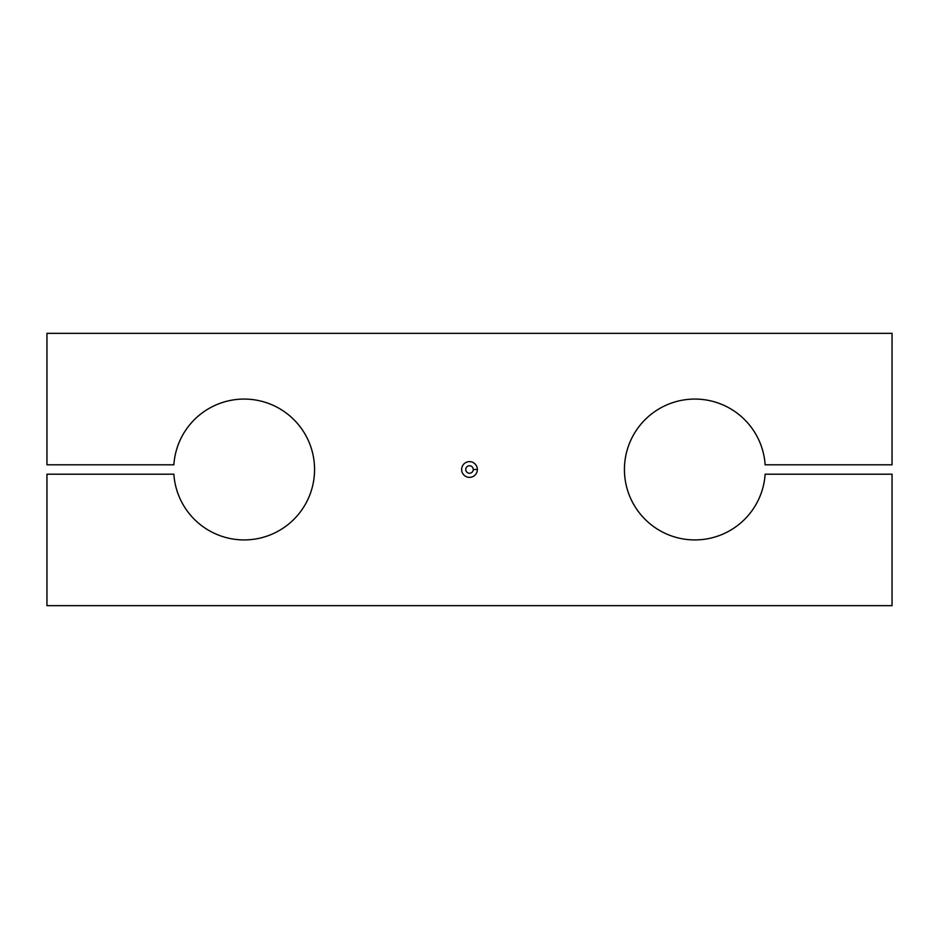 <?xml version="1.0" encoding="UTF-8"?>
<svg xmlns="http://www.w3.org/2000/svg" width="939" height="939" viewBox="0 0 939 939"><rect width="100%" height="100%" fill="white"/><g stroke="black" fill="none" stroke-linecap="round" stroke-linejoin="round"><path stroke-width="1.41" d="M765.132 464.805A70.425 70.425 0 0 0 692.513 399.11A70.425 70.425 0 0 0 624.435 469.5A70.425 70.425 0 0 1 692.513 399.11A70.425 70.425 0 0 1 765.132 464.805L892.05 464.805L892.05 333.345L46.95 333.345L46.95 464.805L173.868 464.805A70.425 70.425 0 0 1 280.702 409.31A70.425 70.425 0 0 1 280.702 529.69A70.425 70.425 0 0 1 173.868 474.195L46.95 474.195L46.95 605.655L892.05 605.655L892.05 474.195L765.132 474.195A70.425 70.425 0 0 1 692.513 539.89A70.425 70.425 0 0 1 624.435 469.5A70.425 70.425 0 0 0 692.513 539.89A70.425 70.425 0 0 0 765.132 474.195L892.05 474.195L892.05 605.655L46.95 605.655L46.95 474.195L173.868 474.195A70.425 70.425 0 0 0 280.702 529.69A70.425 70.425 0 0 0 280.702 409.31A70.425 70.425 0 0 0 173.868 464.805L46.95 464.805L46.95 333.345L892.05 333.345L892.05 464.805L765.132 464.805M477.364 469.5A7.864 7.864 0 0 1 465.568 476.308A7.864 7.864 0 0 1 465.568 462.692A7.864 7.864 0 0 1 477.364 469.5A7.864 7.864 0 0 0 465.568 462.692A7.864 7.864 0 0 0 465.568 476.308A7.864 7.864 0 0 0 477.364 469.5L473.256 469.5A3.756 3.756 0 0 0 467.622 466.249A3.756 3.756 0 0 0 467.622 472.751A3.756 3.756 0 0 0 473.256 469.5A3.756 3.756 0 0 1 467.622 472.751A3.756 3.756 0 0 1 467.622 466.249A3.756 3.756 0 0 1 473.256 469.5L477.364 469.5"/></g></svg>
